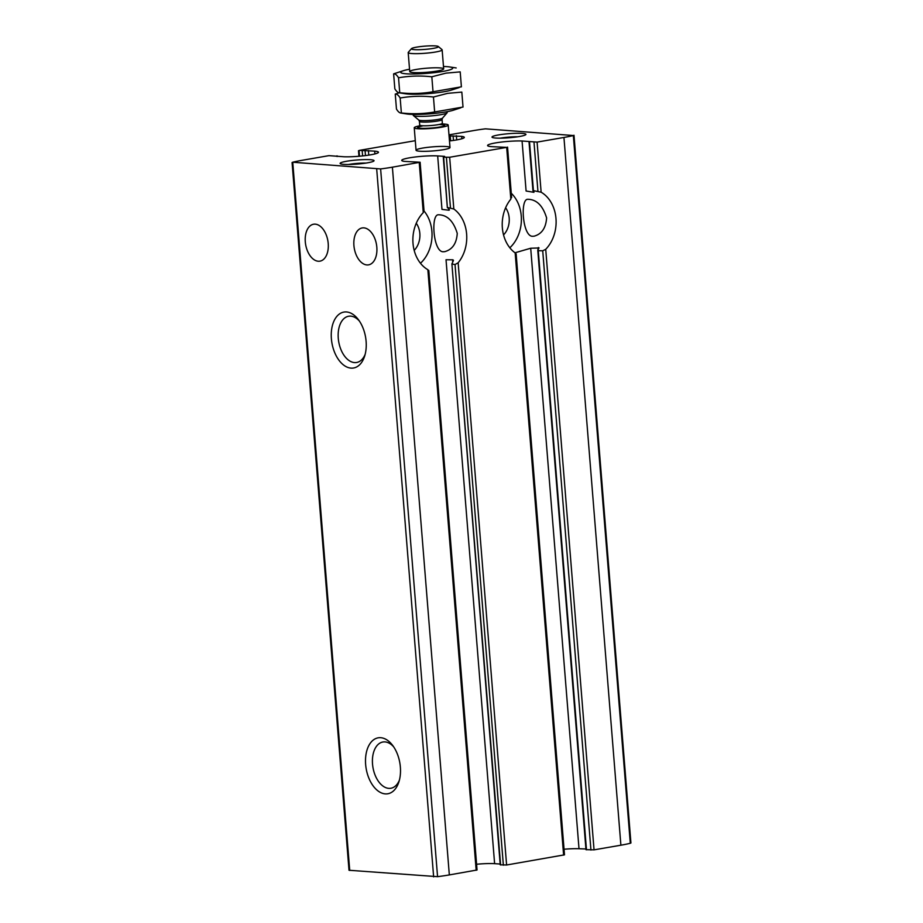 <?xml version="1.0" encoding="UTF-8"?>
<svg xmlns="http://www.w3.org/2000/svg" width="923" height="923" viewBox="0 0 923 923"><rect width="100%" height="100%" fill="white"/><g stroke="black" fill="none" stroke-linecap="round" stroke-linejoin="round"><path stroke-width="1.38" d="M442.867 251.771L444.701 251.667C452.385 249.579 456.573 243.487 457.254 233.392C453.47 221.024 447.147 214.805 438.287 214.771C430.753 214.782 433.175 251.206 442.867 251.771M532.213 236.288L534.048 236.196C541.732 234.096 545.92 228.004 546.601 217.909C542.816 205.541 536.505 199.333 527.644 199.287C520.111 199.299 522.533 235.723 532.213 236.288M585.92 848.987L579.009 848.733A20.433 2.457 -4.6 0 0 564.045 849.229M514.999 252.787L530.702 248.241L539.067 247.964M533.863 191.442L533.932 192.319L533.736 191.361L533.932 192.319L526.098 191.015L522.072 140.988A20.433 2.457 -4.6 0 0 499.885 142.257A20.433 2.457 -4.6 0 0 487.586 145.522A20.433 2.457 -4.6 0 0 491.382 146.63L506.681 147.38L449.663 157.256L443.663 157.198L444.609 156.379L437.675 155.929A20.433 2.457 -4.6 0 0 415.015 157.014A20.433 2.457 -4.6 0 0 401.724 160.394A20.433 2.457 -4.6 0 0 404.378 161.375L420.115 162.24L392.39 167.178A47.684 5.723 -4.6 0 1 380.622 168.932L292.706 162.217A47.684 5.723 -4.6 0 1 302.109 160.302L328.957 155.641L343.991 156.772A20.433 2.457 -4.6 0 0 366.177 155.491A20.433 2.457 -4.6 0 0 378.476 152.237A20.433 2.457 -4.6 0 0 374.669 151.13L359.382 150.38L415.281 140.688M449.478 140.931A20.433 2.457 -4.6 0 0 464.327 137.365A20.433 2.457 -4.6 0 0 461.673 136.385L449.063 135.889M515.611 254.044L515.161 252.902A34.059 26.894 -85.6 0 1 510.834 199.137L511.042 197.164M500.601 864.943L451.889 263.724L500.231 864.828L506.6 865.001L564.495 854.836L516.142 253.86M522.072 140.988L537.094 142.107L563.941 137.458A47.684 5.723 -4.6 0 0 573.345 135.531L485.44 128.828A47.684 5.723 -4.6 0 0 473.672 130.57L448.982 134.85M538.513 249.164L538.374 247.502L537.786 250.364L585.978 849.668L594.043 849.852L620.891 845.203A47.684 5.723 -4.6 0 0 630.294 843.276L630.928 842.987L573.991 135.243M594.043 849.852L545.724 249.291A34.059 26.894 -85.6 0 0 541.132 192.203L533.436 190.669L529.525 142.05M545.724 249.291L542.724 250.791L538.271 250.71L586.474 849.795M500.174 864.032L494.613 863.674A20.433 2.457 -4.6 0 0 476.591 864.251M449.443 209.948L447.713 207.56L453.828 209.013A34.059 26.894 -85.6 0 1 458.143 262.778L455.027 264.532L452.258 264.116L452.928 259.813L453.493 260.355M443.294 157.095L447.367 207.733L443.663 157.198M448.855 209.083L448.947 210.225L441.979 209.394L437.675 155.929M428.434 270.589L427.857 269.712A34.059 26.894 -85.6 0 1 423.265 212.625L423.634 210.929M292.072 162.517L349.009 870.262L437.56 876.665A47.684 5.723 -4.6 0 0 449.328 874.923L477.053 869.985L428.814 270.462M318.25 261.232A18.737 11.272 80.2 0 1 305.444 243.222A18.737 11.272 80.2 0 1 313.566 224.231A18.737 11.272 80.2 0 1 327.861 240.765A18.737 11.272 80.2 0 1 319.958 261.151A18.737 11.272 80.2 0 1 318.25 261.232M366.869 264.936A18.737 11.272 80.2 0 1 354.063 246.926A18.737 11.272 80.2 0 1 362.174 227.946A18.737 11.272 80.2 0 1 376.48 244.48A18.737 11.272 80.2 0 1 368.565 264.855A18.737 11.272 80.2 0 1 366.869 264.936M385.272 793.884A28.382 17.076 80.2 0 1 365.923 754.91A28.382 17.076 80.2 0 1 392.494 745.207A28.382 17.076 80.2 0 1 398.863 782A28.382 17.076 80.2 0 1 385.272 793.884M351.005 368.115A28.382 17.076 80.2 0 1 331.669 329.142A28.382 17.076 80.2 0 1 358.228 319.439A28.382 17.076 80.2 0 1 364.608 356.232A28.382 17.076 80.2 0 1 351.005 368.115M519.395 136.512A17.029 2.042 175.4 0 1 502.527 138.127A17.029 2.042 175.4 0 1 492.144 137.319A17.029 2.042 175.4 0 1 508.815 133.685A17.029 2.042 175.4 0 1 525.845 134.608A17.029 2.042 175.4 0 1 519.395 136.512M367.492 162.829A17.029 2.042 175.4 0 1 350.636 164.444A17.029 2.042 175.4 0 1 340.252 163.636A17.029 2.042 175.4 0 1 356.913 160.002A17.029 2.042 175.4 0 1 373.942 160.925A17.029 2.042 175.4 0 1 367.492 162.829M443.444 149.676A17.029 2.042 175.4 0 1 425.641 151.314A17.029 2.042 175.4 0 1 416.054 150.241A17.029 2.042 175.4 0 1 432.864 146.838A17.029 2.042 175.4 0 1 449.997 147.518A17.029 2.042 175.4 0 1 443.444 149.676M494.613 863.674L446.028 259.744L452.928 259.813L453.078 261.636M365.15 354.363A23.467 14.122 80.2 0 1 356.624 362.485A23.467 14.122 80.2 0 1 354.49 362.589A23.467 14.122 80.2 0 1 338.453 340.022A23.467 14.122 80.2 0 1 348.617 316.243A23.467 14.122 80.2 0 1 359.37 321.019M399.405 780.131A23.467 14.122 80.2 0 1 390.879 788.254A23.467 14.122 80.2 0 1 388.745 788.357A23.467 14.122 80.2 0 1 372.707 765.79A23.467 14.122 80.2 0 1 382.872 742.011A23.467 14.122 80.2 0 1 393.625 746.788M348.421 164.49A13.96 1.673 175.4 0 1 366.016 163.071M500.324 138.173A13.96 1.673 175.4 0 1 517.918 136.754M424.038 211.009A34.059 26.894 -85.6 0 1 420.484 263.263M416.273 223.262A18.737 14.791 -85.6 0 1 414.196 250.387M511.261 193.242A34.059 26.894 -85.6 0 1 509.831 247.779M505.619 207.779A18.737 14.791 -85.6 0 1 503.554 234.915M442.555 123.982A17.029 2.042 175.4 0 1 448.197 125.043A17.029 2.042 175.4 0 1 441.632 127.201A17.029 2.042 175.4 0 1 423.83 128.839A17.029 2.042 175.4 0 1 414.242 127.778A17.029 2.042 175.4 0 1 419.642 125.828M414.231 49.623A13.545 1.627 175.4 0 1 411.473 48.654A13.545 1.627 175.4 0 1 424.765 46.15A13.545 1.627 175.4 0 1 438.287 46.496A13.545 1.627 175.4 0 1 430.106 48.861A13.545 1.627 175.4 0 1 414.231 49.623M438.287 46.496L442.002 49.611A17.029 2.042 175.4 0 1 442.14 49.854A17.029 2.042 175.4 0 1 430.753 52.715A17.029 2.042 175.4 0 1 411.762 53.534A17.029 2.042 175.4 0 1 408.197 52.576A17.029 2.042 175.4 0 1 408.301 52.323L411.473 48.654M447.124 111.683L447.194 112.56A17.029 2.042 175.4 0 1 447.09 112.825A17.029 2.042 175.4 0 1 434.814 115.537A17.029 2.042 175.4 0 1 416.815 116.252A17.029 2.042 175.4 0 1 413.389 115.537A17.029 2.042 175.4 0 1 413.239 115.294L413.169 114.417M437.121 71.036A17.029 2.042 175.4 0 1 420.253 72.652A17.029 2.042 175.4 0 1 409.87 71.844A17.029 2.042 175.4 0 1 416.285 69.444A17.029 2.042 175.4 0 1 434.998 67.794A17.029 2.042 175.4 0 1 443.571 69.133A17.029 2.042 175.4 0 1 437.121 71.036M443.49 66.502A26.109 3.138 175.4 0 1 449.813 66.964A26.109 3.138 175.4 0 1 442.671 71.463A26.109 3.138 175.4 0 1 410.239 73.978A26.109 3.138 175.4 0 1 403.363 70.702A26.109 3.138 175.4 0 1 409.535 69.237M395.886 73.125L393.625 73.875C395.136 73.586 396.775 74.89 398.54 77.786C409.5 75.859 420.6 75.536 431.826 76.794L445.913 73.148L460.196 71.879L461.396 86.82L433.025 91.746C422.065 93.673 410.966 93.996 399.74 92.738L398.863 92.727M398.54 77.786L399.74 92.738C398.24 93.027 396.602 91.723 394.836 88.827L393.625 73.875M398.851 92.762L405.22 93.742A26.109 3.138 -4.6 0 0 428.584 93.592A26.109 3.138 -4.6 0 0 451.659 90.004L459.146 87.581M431.826 76.794L433.025 91.746M453.793 89.093A26.109 3.138 175.4 0 1 444.298 91.677A26.109 3.138 175.4 0 1 402.693 93.038M399.151 92.808L395.252 94.1C396.763 93.811 398.401 95.115 400.167 98.011C411.139 96.084 422.226 95.75 433.452 97.007L447.54 93.361L461.823 92.092L463.023 107.045L434.652 111.96C423.692 113.887 412.593 114.221 401.367 112.964L400.49 112.952M400.167 98.011L401.367 112.964C399.867 113.252 398.228 111.948 396.463 109.052L395.252 94.1M400.478 112.987L406.847 113.967A26.109 3.138 -4.6 0 0 430.21 113.806A26.109 3.138 -4.6 0 0 453.285 110.229L460.773 107.806M433.452 97.007L434.652 111.96M579.009 848.733L530.702 248.241M461.869 138.75L461.673 136.385M563.618 855.125L515.161 252.902M510.834 199.137L506.681 147.38M537.924 191.13L534.002 142.315M590.939 850.06L542.724 250.791M541.132 192.203L537.094 142.107M450.643 140.792L450.262 136.004M453.47 140.423L453.101 135.843M456.7 139.915L456.366 135.669M374.9 153.933L374.669 151.13M359.497 156.218L359.059 150.795M362.612 155.918L362.208 150.991M365.473 155.583L365.081 150.784M368.773 155.122L368.415 150.564M506.6 865.001L458.143 262.778M503.358 865.197L455.027 264.532M450.447 207.652L446.409 157.464M453.828 209.013L449.663 157.256M476.176 870.274L427.857 269.712M423.265 212.625L419.238 162.529M449.328 874.923L392.39 167.178M620.891 845.203L563.941 137.458M433.637 876.85L376.699 169.105M349.725 870.447L292.787 162.702M630.294 843.276L573.345 135.531M437.56 876.665L380.622 168.932M439.267 124.455A13.626 1.638 175.4 0 1 440.952 126.786A13.626 1.638 175.4 0 1 420.496 128.274A13.626 1.638 175.4 0 1 422.965 125.759M418.742 120.013L419.423 121.386A11.353 1.361 175.4 0 0 421.811 122.021A11.353 1.361 175.4 0 0 434.468 121.478A11.353 1.361 175.4 0 0 442.059 119.563L442.521 118.109A12.022 1.442 175.4 0 1 433.868 120.025A12.022 1.442 175.4 0 1 421.153 120.521A12.022 1.442 175.4 0 1 418.742 120.013L413.389 115.537M442.059 119.563L442.359 123.255A11.353 1.361 175.4 0 1 434.768 125.159A11.353 1.361 175.4 0 1 422.099 125.713A11.353 1.361 175.4 0 1 419.723 125.078L418.973 126.786L423.08 125.77M511.619 197.603L507.546 147.092M532.963 190.773L529.029 141.934M358.955 156.264L358.505 150.668M337.08 156.518L337.022 155.825M424.061 211.298L420.115 162.24M414.242 127.778L416.054 150.241M448.197 125.043L449.997 147.518M408.197 52.576L409.731 71.602M442.14 49.854L443.675 68.879M442.521 118.109L447.09 112.825M419.423 121.386L419.723 125.078M439.152 124.478L443.363 124.824L442.359 123.255M403.363 70.702L395.875 73.125M449.813 66.964L456.181 67.944"/></g></svg>
